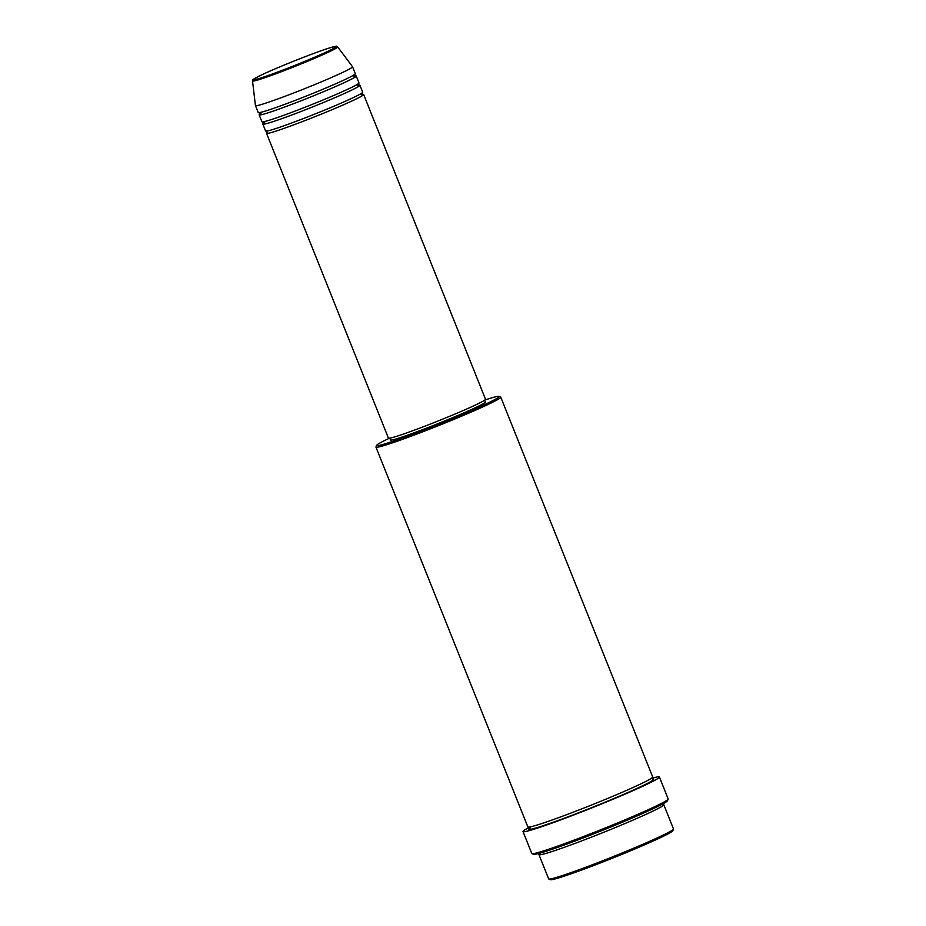 <?xml version="1.0" encoding="UTF-8"?>
<svg xmlns="http://www.w3.org/2000/svg" width="926" height="926" viewBox="0 0 926 926"><rect width="100%" height="100%" fill="white"/><g stroke="black" fill="none" stroke-linecap="round" stroke-linejoin="round"><path stroke-width="1.39" d="M362.575 94.383A52.284 2.558 158.2 0 1 363.629 94.475A52.284 2.558 158.2 0 1 329.448 110.784A52.284 2.558 158.2 0 1 274.501 131.585A52.284 2.558 158.2 0 1 266.526 133.309A52.284 2.558 158.2 0 1 267.22 132.522M358.883 85.146A52.284 2.558 158.2 0 1 359.936 85.238L362.703 92.172A52.284 2.558 158.2 0 1 328.533 108.481A52.284 2.558 158.2 0 1 273.575 129.281A52.284 2.558 158.2 0 1 265.612 131.006L262.834 124.072A52.284 2.558 158.2 0 1 264.674 122.545M359.936 85.238A52.284 2.558 158.2 0 1 325.755 101.547A52.284 2.558 158.2 0 1 270.809 122.359A52.284 2.558 158.2 0 1 262.834 124.072M355.19 75.909A52.284 2.558 158.2 0 1 356.232 76.001L359.01 82.935A52.284 2.558 158.2 0 1 324.829 99.244A52.284 2.558 158.2 0 1 269.883 120.044A52.284 2.558 158.2 0 1 261.919 121.769L259.141 114.836A52.284 2.558 158.2 0 1 260.982 113.308M356.232 76.001A52.284 2.558 158.2 0 1 322.063 92.322A52.284 2.558 158.2 0 1 267.116 113.122A52.284 2.558 158.2 0 1 259.141 114.836M337.666 46.89L352.528 66.741A52.284 2.558 158.2 0 1 352.54 66.765L355.318 73.698A52.284 2.558 158.2 0 1 321.137 90.007A52.284 2.558 158.2 0 1 266.19 110.807A52.284 2.558 158.2 0 1 258.215 112.532L255.449 105.61A52.284 2.558 158.2 0 1 255.437 105.576L252.509 80.956A45.86 2.246 158.2 0 0 259.511 79.474A45.86 2.246 158.2 0 0 307.976 61.116A45.86 2.246 158.2 0 0 337.666 46.89C334.923 46.659 341.034 44.853 329.506 47.955C314.666 52.469 274.825 68.362 260.009 75.677C247.682 82.287 254.777 78.687 252.509 80.956M673.468 829.14L672.774 830.749A65.977 3.218 158.2 0 1 628.233 851.758A65.977 3.218 158.2 0 1 560.334 877.408A65.977 3.218 158.2 0 1 550.403 879.7L548.782 879.005A67.228 3.287 -21.8 0 0 558.899 876.679A67.228 3.287 -21.8 0 0 628.083 850.543A67.228 3.287 -21.8 0 0 673.468 829.14A67.228 3.287 -21.8 0 0 673.491 828.955L663.792 804.717A67.228 3.287 158.2 0 1 619.853 825.691A67.228 3.287 158.2 0 1 549.211 852.429A67.228 3.287 158.2 0 1 538.955 854.652A67.228 3.287 158.2 0 1 540.46 853.205M389.429 438.206A65.977 3.218 -21.8 0 0 376.662 445.313A65.977 3.218 -21.8 0 0 386.709 443.322A65.977 3.218 -21.8 0 0 457.467 416.48A65.977 3.218 -21.8 0 0 499.033 396.374A65.977 3.218 -21.8 0 0 489.113 398.666A65.977 3.218 -21.8 0 0 484.888 400.02M499.033 396.374L500.653 397.057A67.228 3.287 158.2 0 1 500.781 397.185A67.228 3.287 158.2 0 1 456.854 418.147A67.228 3.287 158.2 0 1 386.2 444.897A67.228 3.287 158.2 0 1 375.956 447.108A67.228 3.287 158.2 0 1 375.968 446.934L376.662 445.313M668.167 799.138L667.472 800.747A72.205 3.53 158.2 0 1 618.73 823.735A72.205 3.53 158.2 0 1 544.419 851.804A72.205 3.53 158.2 0 1 533.55 854.316L531.941 853.622A73.455 3.588 -21.8 0 0 542.995 851.075A73.455 3.588 -21.8 0 0 618.58 822.519A73.455 3.588 -21.8 0 0 668.167 799.138A73.455 3.588 -21.8 0 0 668.178 798.941L659.405 777.007A73.455 3.588 158.2 0 1 611.403 799.914A73.455 3.588 158.2 0 1 534.221 829.14A73.455 3.588 158.2 0 1 523.016 831.56A73.455 3.588 158.2 0 1 529.325 827.346M500.781 397.185L652.703 777.007A67.228 3.287 158.2 0 1 608.776 797.981A67.228 3.287 158.2 0 1 538.122 824.719A67.228 3.287 158.2 0 1 527.878 826.941L375.956 447.108M363.629 94.475L485.525 399.268A52.284 2.558 158.2 0 1 451.356 415.577A52.284 2.558 158.2 0 1 396.409 436.377A52.284 2.558 158.2 0 1 388.434 438.102L266.526 133.309M484.576 400.24L485.293 402.034A51.046 2.489 158.2 0 1 451.934 417.962A51.046 2.489 158.2 0 1 398.296 438.264A51.046 2.489 158.2 0 1 390.517 439.943L389.8 438.148M651.939 778.303A73.455 3.588 158.2 0 1 659.405 777.007M662.657 804.567A67.228 3.287 158.2 0 1 663.792 804.717M352.54 66.765A52.284 2.558 158.2 0 1 318.37 83.085A52.284 2.558 158.2 0 1 263.424 103.886A52.284 2.558 158.2 0 1 255.449 105.61M538.955 854.652L548.655 878.89A67.228 3.287 -21.8 0 0 548.782 879.005M523.016 831.56L531.79 853.494A73.455 3.588 -21.8 0 0 531.941 853.622M260.102 78.212A44.656 2.176 -21.8 0 0 317.537 55.977A44.656 2.176 -21.8 0 0 329.413 47.978A44.656 2.176 -21.8 0 0 271.978 70.226A44.656 2.176 -21.8 0 0 260.102 78.212M652.494 779.16A67.228 3.287 158.2 0 1 614.76 798.166A67.228 3.287 158.2 0 1 539.048 827.034A67.228 3.287 158.2 0 1 530.297 827.809M267.139 132.661L266.491 131.052M263.447 123.424L262.799 121.815M259.755 114.187L259.106 112.578M540.506 853.205L539.592 853.911L539.65 853.031M528.839 827.034L529.429 828.515L530.355 827.798M652.066 777.736L652.668 779.229M662.171 804.023L662.831 804.625M353.813 76.187L355.352 75.955L354.704 74.346M357.505 85.423L359.045 85.192L358.397 83.583M361.198 94.66L362.737 94.429L362.101 92.82"/></g></svg>
